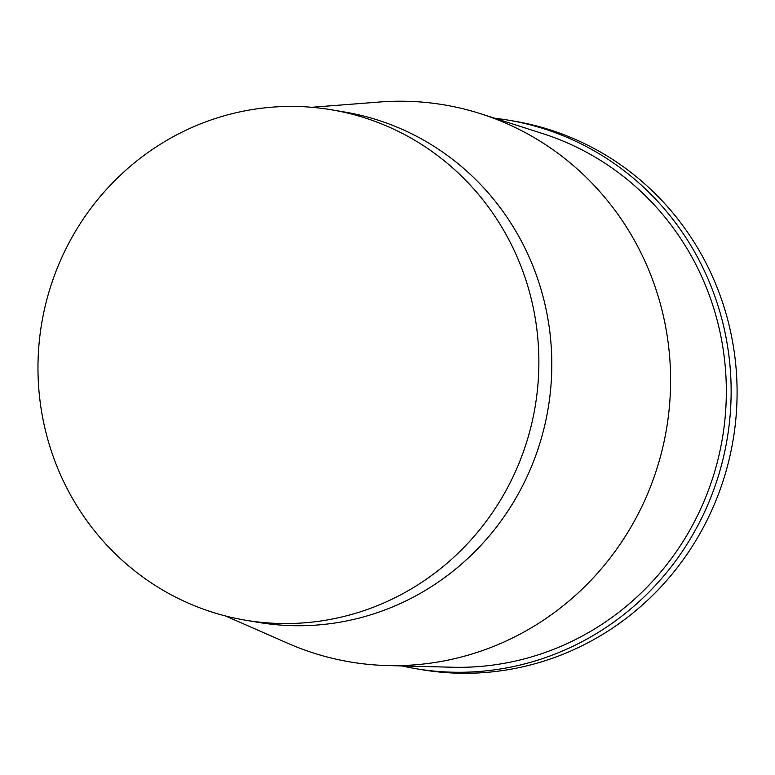 <?xml version="1.0" encoding="UTF-8"?>
<svg xmlns="http://www.w3.org/2000/svg" width="775" height="775" viewBox="0 0 775 775"><rect width="100%" height="100%" fill="white"/><g stroke="black" fill="none" stroke-linecap="round" stroke-linejoin="round"><path stroke-width="1.16" d="M331.681 109.817L344.594 112.007A258.802 250.218 99.6 0 1 551.025 384.729A258.802 250.218 99.6 0 1 258.094 622.335L245.181 620.145A258.802 250.218 99.6 0 1 38.75 347.423A258.802 250.218 99.6 0 1 331.681 109.817A258.802 250.218 99.6 0 1 538.102 382.54A258.802 250.218 99.6 0 1 245.181 620.145M494.663 118.217A278.138 268.906 99.6 0 1 508.439 120.173L514.406 121.181A278.138 268.906 99.6 0 1 736.25 414.276A278.138 268.906 99.6 0 1 421.445 669.629L415.478 668.622A278.138 268.906 99.6 0 1 401.828 665.928M508.439 120.173A278.138 268.906 99.6 0 1 730.292 413.269A278.138 268.906 99.6 0 1 415.478 668.622M225.506 615.96L287.98 643.366A282.478 273.1 -80.4 0 0 387.345 665.551L452.406 667.236A273.178 264.11 -80.4 0 0 725.507 412.93A273.178 264.11 -80.4 0 0 542.849 133.649L480.868 113.799A282.478 273.1 -80.4 0 0 379.74 102L311.724 107.289M387.345 665.551A282.478 273.1 -80.4 0 0 669.745 402.593A282.478 273.1 -80.4 0 0 480.868 113.799"/></g></svg>
